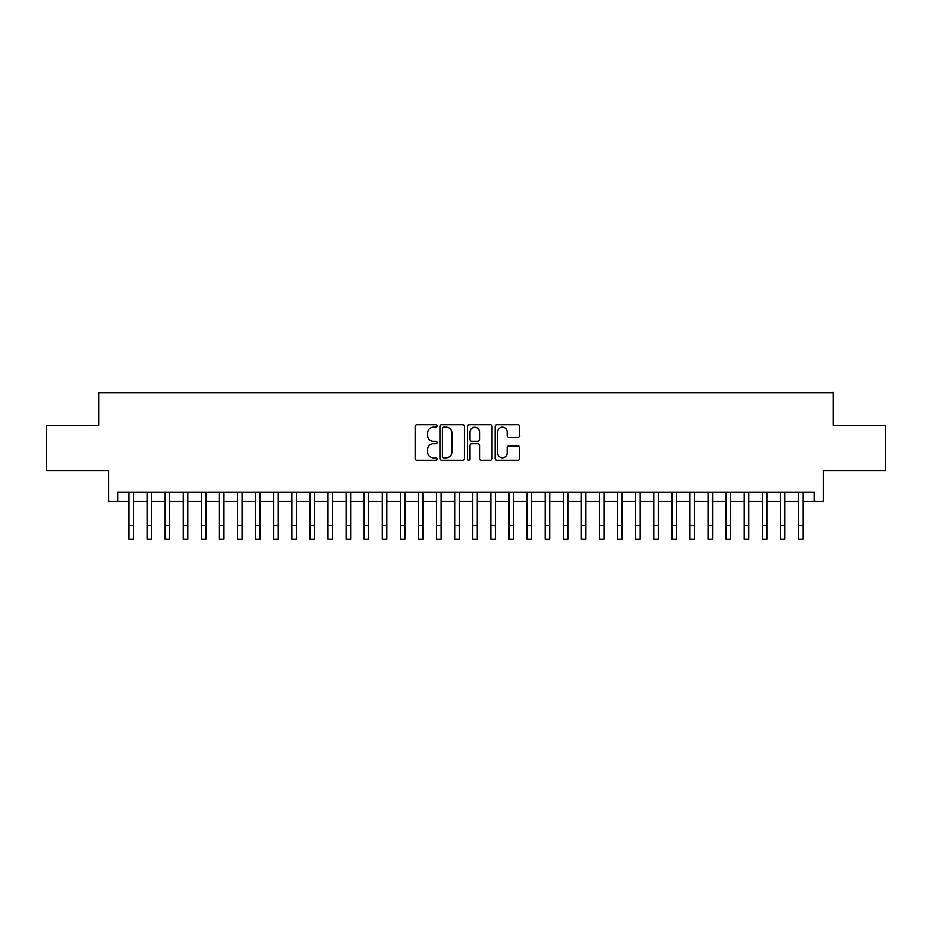 <?xml version="1.0" encoding="UTF-8"?>
<svg xmlns="http://www.w3.org/2000/svg" width="932" height="932" viewBox="0 0 932 932"><rect width="100%" height="100%" fill="white"/><g stroke="black" fill="none" stroke-linecap="round" stroke-linejoin="round"><path stroke-width="1.4" d="M437.05 425.994A1.247 1.247 0 0 0 435.803 424.759L416.93 424.759A1.771 1.771 0 0 0 415.148 426.53L415.148 458.509A1.771 1.771 0 0 0 416.93 460.28L435.803 460.28A1.247 1.247 0 0 0 437.05 459.033A1.247 1.247 0 0 0 435.803 457.798L433.357 457.798A5.685 5.685 0 0 1 427.672 452.113L427.672 449.445A5.685 5.685 0 0 1 433.357 443.76L435.803 443.76A1.247 1.247 0 0 0 437.05 442.514A1.247 1.247 0 0 0 435.803 441.279L433.357 441.279A5.685 5.685 0 0 1 427.672 435.594L427.672 432.926A5.685 5.685 0 0 1 433.357 427.24L435.803 427.24A1.247 1.247 0 0 0 437.05 425.994M517.912 437.283A1.771 1.771 0 0 0 519.695 435.5L519.695 426.53A1.771 1.771 0 0 0 517.912 424.759L496.954 424.759A1.771 1.771 0 0 0 495.172 426.53L495.172 458.509A1.771 1.771 0 0 0 496.954 460.28L517.912 460.28A1.771 1.771 0 0 0 519.695 458.509L519.695 447.675A1.771 1.771 0 0 0 517.912 445.892L508.942 445.892A1.771 1.771 0 0 0 507.171 447.675L507.171 453.045A4.753 4.753 0 0 1 502.418 457.798A4.753 4.753 0 0 1 497.665 453.045L497.665 431.994A4.753 4.753 0 0 1 502.418 427.24A4.753 4.753 0 0 1 507.171 431.994L507.171 435.5A1.771 1.771 0 0 0 508.942 437.283L517.912 437.283M117.63 501.334L117.63 492.282L814.37 492.282L814.37 501.334L823.422 501.334L823.422 470.567L885.4 470.567L885.4 425.33L833.371 425.33L833.371 392.756L98.629 392.756L98.629 425.33L46.6 425.33L46.6 470.567L108.578 470.567L108.578 501.334L128.942 501.334M464.451 426.53A1.771 1.771 0 0 0 462.668 424.759L441.71 424.759A1.771 1.771 0 0 0 439.927 426.53L439.927 458.509A1.771 1.771 0 0 0 441.71 460.28L462.668 460.28A1.771 1.771 0 0 0 464.451 458.509L464.451 426.53M469.332 424.759L490.29 424.759A1.771 1.771 0 0 1 492.073 426.53L492.073 458.509A1.771 1.771 0 0 1 490.29 460.28L481.32 460.28A1.771 1.771 0 0 1 479.549 458.509L479.549 445.543A1.771 1.771 0 0 0 477.767 443.76L471.813 443.76A1.771 1.771 0 0 0 470.043 445.543L470.043 459.033A1.247 1.247 0 0 1 468.796 460.28A1.247 1.247 0 0 1 467.549 459.033L467.549 426.53A1.771 1.771 0 0 1 469.332 424.759M133.462 501.334L147.035 501.334M151.566 501.334L165.139 501.334M169.659 501.334L183.231 501.334M187.763 501.334L201.335 501.334M205.856 501.334L219.428 501.334M223.948 501.334L237.52 501.334M242.052 501.334L255.624 501.334M260.144 501.334L273.717 501.334M278.237 501.334L291.821 501.334M296.341 501.334L309.913 501.334M314.433 501.334L328.006 501.334M332.538 501.334L346.11 501.334M350.63 501.334L364.202 501.334M368.723 501.334L382.306 501.334M386.827 501.334L400.399 501.334M404.919 501.334L418.491 501.334M423.023 501.334L436.595 501.334M441.116 501.334L454.688 501.334M459.208 501.334L472.792 501.334M477.312 501.334L490.884 501.334M495.405 501.334L508.977 501.334M513.509 501.334L527.081 501.334M531.601 501.334L545.173 501.334M549.694 501.334L563.278 501.334M567.798 501.334L581.37 501.334M585.89 501.334L599.462 501.334M603.994 501.334L617.567 501.334M622.087 501.334L635.659 501.334M640.179 501.334L653.763 501.334M658.283 501.334L671.856 501.334M676.376 501.334L689.948 501.334M694.48 501.334L708.052 501.334M712.572 501.334L726.144 501.334M730.665 501.334L744.237 501.334M748.769 501.334L762.341 501.334M766.861 501.334L780.433 501.334M784.965 501.334L798.538 501.334M803.058 501.334L814.37 501.334M443.667 427.24A1.247 1.247 0 0 0 442.42 428.487L442.42 456.552A1.247 1.247 0 0 0 443.667 457.798L446.242 457.798A5.685 5.685 0 0 0 451.927 452.113L451.927 432.926A5.685 5.685 0 0 0 446.242 427.24L443.667 427.24M479.549 432.087A4.753 4.753 0 0 0 474.796 427.334A4.753 4.753 0 0 0 470.043 432.087L470.043 439.496A1.771 1.771 0 0 0 471.813 441.279L477.767 441.279A1.771 1.771 0 0 0 479.549 439.496L479.549 432.087M128.942 525.671L133.462 525.671L133.462 539.244L128.942 539.244L128.942 492.282M133.462 525.671L133.462 492.282M147.035 525.671L151.566 525.671L151.566 539.244L147.035 539.244L147.035 492.282M151.566 525.671L151.566 492.282M165.139 525.671L169.659 525.671L169.659 539.244L165.139 539.244L165.139 492.282M169.659 525.671L169.659 492.282M183.231 525.671L187.763 525.671L187.763 539.244L183.231 539.244L183.231 492.282M187.763 525.671L187.763 492.282M201.335 525.671L205.856 525.671L205.856 539.244L201.335 539.244L201.335 492.282M205.856 525.671L205.856 492.282M219.428 525.671L223.948 525.671L223.948 539.244L219.428 539.244L219.428 492.282M223.948 525.671L223.948 492.282M237.52 525.671L242.052 525.671L242.052 539.244L237.52 539.244L237.52 492.282M242.052 525.671L242.052 492.282M255.624 525.671L260.144 525.671L260.144 539.244L255.624 539.244L255.624 492.282M260.144 525.671L260.144 492.282M273.717 525.671L278.237 525.671L278.237 539.244L273.717 539.244L273.717 492.282M278.237 525.671L278.237 492.282M291.821 525.671L296.341 525.671L296.341 539.244L291.821 539.244L291.821 492.282M296.341 525.671L296.341 492.282M309.913 525.671L314.433 525.671L314.433 539.244L309.913 539.244L309.913 492.282M314.433 525.671L314.433 492.282M328.006 525.671L332.538 525.671L332.538 539.244L328.006 539.244L328.006 492.282M332.538 525.671L332.538 492.282M346.11 525.671L350.63 525.671L350.63 539.244L346.11 539.244L346.11 492.282M350.63 525.671L350.63 492.282M364.202 525.671L368.723 525.671L368.723 539.244L364.202 539.244L364.202 492.282M368.723 525.671L368.723 492.282M382.306 525.671L386.827 525.671L386.827 539.244L382.306 539.244L382.306 492.282M386.827 525.671L386.827 492.282M400.399 525.671L404.919 525.671L404.919 539.244L400.399 539.244L400.399 492.282M404.919 525.671L404.919 492.282M418.491 525.671L423.023 525.671L423.023 539.244L418.491 539.244L418.491 492.282M423.023 525.671L423.023 492.282M436.595 525.671L441.116 525.671L441.116 539.244L436.595 539.244L436.595 492.282M441.116 525.671L441.116 492.282M454.688 525.671L459.208 525.671L459.208 539.244L454.688 539.244L454.688 492.282M459.208 525.671L459.208 492.282M472.792 525.671L477.312 525.671L477.312 539.244L472.792 539.244L472.792 492.282M477.312 525.671L477.312 492.282M490.884 525.671L495.405 525.671L495.405 539.244L490.884 539.244L490.884 492.282M495.405 525.671L495.405 492.282M508.977 525.671L513.509 525.671L513.509 539.244L508.977 539.244L508.977 492.282M513.509 525.671L513.509 492.282M527.081 525.671L531.601 525.671L531.601 539.244L527.081 539.244L527.081 492.282M531.601 525.671L531.601 492.282M545.173 525.671L549.694 525.671L549.694 539.244L545.173 539.244L545.173 492.282M549.694 525.671L549.694 492.282M563.278 525.671L567.798 525.671L567.798 539.244L563.278 539.244L563.278 492.282M567.798 525.671L567.798 492.282M581.37 525.671L585.89 525.671L585.89 539.244L581.37 539.244L581.37 492.282M585.89 525.671L585.89 492.282M599.462 525.671L603.994 525.671L603.994 539.244L599.462 539.244L599.462 492.282M603.994 525.671L603.994 492.282M617.567 525.671L622.087 525.671L622.087 539.244L617.567 539.244L617.567 492.282M622.087 525.671L622.087 492.282M635.659 525.671L640.179 525.671L640.179 539.244L635.659 539.244L635.659 492.282M640.179 525.671L640.179 492.282M653.763 525.671L658.283 525.671L658.283 539.244L653.763 539.244L653.763 492.282M658.283 525.671L658.283 492.282M671.856 525.671L676.376 525.671L676.376 539.244L671.856 539.244L671.856 492.282M676.376 525.671L676.376 492.282M689.948 525.671L694.48 525.671L694.48 539.244L689.948 539.244L689.948 492.282M694.48 525.671L694.48 492.282M708.052 525.671L712.572 525.671L712.572 539.244L708.052 539.244L708.052 492.282M712.572 525.671L712.572 492.282M726.144 525.671L730.665 525.671L730.665 539.244L726.144 539.244L726.144 492.282M730.665 525.671L730.665 492.282M744.237 525.671L748.769 525.671L748.769 539.244L744.237 539.244L744.237 492.282M748.769 525.671L748.769 492.282M762.341 525.671L766.861 525.671L766.861 539.244L762.341 539.244L762.341 492.282M766.861 525.671L766.861 492.282M780.433 525.671L784.965 525.671L784.965 539.244L780.433 539.244L780.433 492.282M784.965 525.671L784.965 492.282M798.538 525.671L803.058 525.671L803.058 539.244L798.538 539.244L798.538 492.282M803.058 525.671L803.058 492.282"/></g></svg>
